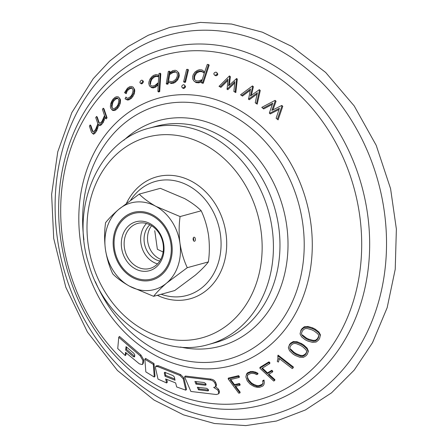 <?xml version="1.0" encoding="UTF-8"?>
<svg xmlns="http://www.w3.org/2000/svg" width="448" height="448" viewBox="0 0 448 448"><rect width="100%" height="100%" fill="white"/><g stroke="black" fill="none" stroke-linecap="round" stroke-linejoin="round"><path stroke-width="0.67" d="M149.906 224.795A20.395 16.906 -105.3 0 0 144.922 245.627A20.395 16.906 -105.3 0 0 159.824 261.01M151.598 225.736A20.395 16.906 -105.3 0 0 160.798 259.342M124.779 237.922A23.341 19.348 74.7 0 1 137.614 223.429A23.341 19.348 74.7 0 1 162.439 240.828A23.341 19.348 74.7 0 1 149.94 268.453A23.341 19.348 74.7 0 1 138.746 267.585A23.341 19.348 74.7 0 1 124.779 237.922M122.018 237.524A25.379 21.039 74.7 0 1 157.746 230.216A25.379 21.039 74.7 0 1 148.266 270.984A25.379 21.039 74.7 0 1 122.018 237.524M157.556 263.872A23.341 19.348 74.7 0 1 155.243 263.071A23.341 19.348 74.7 0 1 141.277 245.174A23.341 19.348 74.7 0 1 146.496 223.49M170.335 257.914A33.981 28.168 74.7 0 1 151.654 279.014A33.981 28.168 74.7 0 1 115.506 253.68A33.981 28.168 74.7 0 1 133.706 213.466A33.981 28.168 74.7 0 1 162.294 224.09A33.981 28.168 74.7 0 1 170.335 257.914M133.868 353.36L126.039 346.651L125.686 350.095L133.521 356.804L134.59 356.866L134.781 354.95L133.868 353.36M125.306 355.6L117.74 348.578L118.748 337.271L140.19 355.841L142.985 360.545L142.638 363.989L142.414 364.582L139.384 363.871L125.507 352.33L125.306 355.6L126.017 354.749L126.123 352.878M118.748 337.271L119.465 336.409L140.89 354.995L143.685 359.705L143.338 363.149L142.414 364.582M144.861 359.223L145.561 358.383L154.011 363.541L153.311 364.375L154.291 377.065L145.841 371.913L144.861 359.223L153.311 364.375M215.544 386.82L216.261 385.963L216.401 384.306L215.6 382.323C214.631 380.475 213.03 379.394 210.795 379.075L185.304 376.029L184.598 376.869L190.87 391.457L216.345 394.531L218.54 393.848L218.641 391.938L217.773 390.034L213.69 387.425L215.544 386.82L215.684 385.168L214.878 383.186C213.92 381.338 212.318 380.257 210.078 379.932L184.598 376.869M204.193 382.542L194.897 381.461L195.989 384.132L205.285 385.213L206.007 384.994L206.058 384.339L205.772 383.65L204.193 382.542M196.006 381.612L196.694 383.286L205.996 384.362L205.285 385.213M196.694 383.286L195.989 384.132M218.54 393.848L219.257 392.991L219.358 391.082L218.49 389.172L215.561 386.803M206.623 388.326L197.327 387.246L198.492 389.833L207.782 390.908L208.499 390.701L208.23 389.402L206.623 388.326M198.475 387.397L199.198 388.987L208.494 390.062L207.782 390.908M199.198 388.987L198.492 389.833M185.836 390.18L186.536 389.34L183.932 377.95L180.606 374.595L158.351 365.736L156.307 365.786L155.607 366.621L155.417 367.713L158.021 379.103L166.656 382.967L165.642 378.958L175.655 382.945L176.669 386.954L185.836 390.18L183.232 378.79L179.9 375.435L157.651 366.576L155.607 366.621M166.645 379.378L167.356 382.133L166.656 382.967M165.245 372.501L164.332 372.982L165.015 376.225L175.028 380.212L174.345 376.97L173.029 375.603L165.245 372.501M164.41 372.546L164.332 372.982L164.819 372.4M165.032 372.142L165.715 375.39L174.77 379.014M165.715 375.39L165.015 376.225M262.69 381.366L262.842 380.57L264.018 380.061L264.314 382.726L263.894 384.686L262.858 386.008L259.644 387.341L257.438 387.358L254.643 386.725L252.683 385.745L250.124 384.132L247.234 380.906L245.879 376.953L246.322 374.959L247.352 373.621L250.566 372.294L252.778 372.288L255.556 372.954L257.824 374.108L256.642 374.618L254.632 373.615L251.3 373.29L248.276 374.545L247.318 375.777L247.481 378.308L248.394 380.498L251.227 383.656L253.658 385.196L256.861 386.428L258.91 386.406L261.934 385.157L263.054 383.018L262.69 381.366L263.866 380.85M264.018 380.061L264.314 382.726M245.879 376.953L246.322 374.959M246.473 374.158L247.503 372.826L247.352 373.621M247.503 372.826L250.718 371.498L250.566 372.294M250.718 371.498L252.93 371.493L255.707 372.165L255.556 372.954M252.93 371.493L252.778 372.288M255.707 372.165L257.975 373.318L257.824 374.108M247.47 374.982L247.481 378.308M247.638 377.513L248.545 379.702L248.394 380.498M248.545 379.702L251.378 382.861L251.227 383.656M251.378 382.861L253.809 384.401L257.012 385.633L256.861 386.428M253.809 384.401L253.658 385.196M257.012 385.633L259.062 385.61L258.91 386.406M259.062 385.61L262.086 384.362L261.934 385.157M262.086 384.362L263.01 383.13L262.858 383.919M310.699 222.225A138.634 114.934 -105.3 0 0 176.327 94.982A138.634 114.934 -105.3 0 0 80.399 241.304A138.634 114.934 -105.3 0 0 214.771 368.547A138.634 114.934 -105.3 0 0 310.699 222.225M62.737 239.781A178.735 148.182 74.7 0 1 183.742 51.38A178.735 148.182 74.7 0 1 359.649 215.18A178.735 148.182 74.7 0 1 277.284 392.997A178.735 148.182 74.7 0 1 62.737 239.781M105.14 117.281L103.275 122.416L101.394 124.757L99.876 125.726L98.739 124.662L96.734 130.81L94.942 133.235L93.492 134.254L91.51 132.401L89.387 126.078L90.199 124.942L92.305 131.219L93.257 131.662L94.556 130.788L95.648 129.321L97.843 123.788L95.738 117.533L96.594 116.435L98.711 122.724L99.686 123.2L101.046 122.366L102.194 120.949L104.53 115.528L102.413 109.267L103.314 108.203L106.394 117.202L105.493 118.266L104.67 115.931L102.598 121.761L100.71 124.102L99.187 125.065L98.05 124.001L96.04 130.144L94.242 132.563L92.792 133.577L91.51 132.401M90.199 124.942L90.905 125.619L93.01 131.891M96.594 116.435L97.283 117.102L99.394 123.385M103.314 108.203L103.992 108.853L107.066 117.852L106.165 118.916L105.493 118.266M131.242 87.629L131.88 88.25L130.407 88.424L128.279 89.813L126.946 91.442L126.258 93.677L124.538 92.652L127.478 88.161L129.78 86.666L131.387 86.447L133.028 87.052L133.991 88.911L134.12 90.49L133.554 93.346L130.698 97.714L128.397 99.21L126.795 99.434L125.048 98.795L125.944 97.048L126.918 98.218L128.369 98.039L130.502 96.656L131.852 94.987L133.028 91.129L132.905 89.639L132.003 87.881L129.763 87.802L127.63 89.191L126.302 90.821L125.614 93.055L124.538 92.652M133.028 87.052L134.63 89.527L134.764 91.106L134.193 93.962L132.815 96.55L131.342 98.33L129.041 99.831L127.445 100.055L125.048 98.795M158.2 84.767L155.781 87.074L153.266 87.937L151.642 87.668L149.47 85.904L148.826 83.642L148.943 81.939L149.934 79.122L151.715 76.843L153.457 75.421L155.971 74.564L157.584 74.844L158.799 75.757L158.984 73.567L160.166 73.186L159.085 91.006L157.909 91.386L158.284 83.244L155.154 86.47L152.634 87.326L151.015 87.063L149.47 85.904M160.166 73.186L160.793 73.791L159.718 91.61L158.536 91.991L157.909 91.386M187.83 69.35L188.451 69.95L185.494 82.27L184.268 82.314L183.641 81.71L186.603 69.395L187.83 69.35L184.867 81.665L183.641 81.71M203.56 70.963L204.518 72.486L207.29 64.411L208.544 64.529L202.636 82.639L201.382 82.527L202.076 80.22L200.222 81.519L198.167 82.247L195.468 82.029L193.95 81.021L192.735 79.094L192.685 76.401L193.239 74.642L194.953 72.089L197.288 70.465L199.354 69.731L202.054 69.944L204.602 72.229M208.544 64.529L209.171 65.134L203.269 83.244L202.014 83.132L201.382 82.527M200.222 81.519L200.855 82.124L198.794 82.852L196.095 82.634L193.95 81.021M227.763 80.55L220.931 87.371L219.027 86.335L229.426 75.958L229.729 76.065L228.581 85.848L236.656 78.478L235.183 91.969L233.873 91.493L234.858 81.575L227.147 89.107L227.926 79.162L220.287 86.755L219.027 86.335M229.729 76.065L230.367 76.675L229.37 85.07M236.656 78.478L237.3 79.1L235.833 92.59L233.873 91.493M234.702 82.953L227.791 89.729L226.89 89.018M228.166 378.924L228.318 378.112L238.65 375.648L239.361 376.645L239.21 377.446L230.082 379.652L234.293 385.454L239.254 384.294L239.977 385.263L235.01 386.428L239.971 392.935L238.767 393.204L228.166 378.924L238.498 376.449L239.21 377.446M230.709 379.512L234.444 384.647L239.406 383.488L240.128 384.457L239.977 385.263M235.659 386.277L240.128 392.129L239.971 392.935M288.355 347.827L289.526 344.456L290.73 343.084L293.339 341.527L296.962 341.701L301.442 343.554L303.822 345.061L307.16 348.169L308.358 351.058L308.207 351.848L307.199 354.413L305.995 355.785L303.38 357.347L299.751 357.235L295.249 355.449L292.874 353.942L289.554 350.767L288.355 347.827L289.374 345.246L290.578 343.874L293.188 342.322L296.811 342.496L301.291 344.35L303.671 345.856L307.009 348.964L308.207 351.848M259.84 368.166L259.991 367.377L268.985 361.855L269.92 362.762L269.769 363.552L261.822 368.446L267.338 373.694L271.656 371.062L272.602 371.935L268.279 374.567L274.758 380.436L273.711 381.063L259.84 368.166L268.839 362.645L269.769 363.552M262.416 368.088L267.484 372.904L271.807 370.272L272.748 371.151L272.602 371.935M268.884 374.203L274.91 379.646L274.758 380.436M154.011 363.541L154.991 376.23L154.291 377.065M277.738 356.098L278.09 355.141L293.367 367.002L293.216 367.786L292.264 368.592L278.947 358.327L279.042 360.164L278.314 362.118L277.245 361.267L277.872 359.52L277.939 355.93L293.216 367.786M279.149 358.484L279.042 360.164M277.245 361.267L278.018 358.736M300.048 333.922L300.905 330.299L301.941 328.709L304.354 326.749L307.983 326.474L312.654 327.858L315.196 329.146L318.898 331.985L320.432 334.869L320.281 335.67L319.575 338.492L318.539 340.082L316.126 342.042L312.497 342.373L307.798 341.062L305.25 339.78L301.582 336.862L300.048 333.922L300.754 331.1L301.79 329.51L304.203 327.55L307.826 327.281L312.497 328.664L315.045 329.952L318.741 332.791L320.281 335.67M250.214 90.311L242.469 96.074L240.57 94.774L252.442 85.938L252.734 86.094L250.426 96.023L259.302 89.69L259.594 89.852L256.536 103.522L255.237 102.799L257.382 92.736L248.578 99.126L250.527 88.984L241.814 95.446L240.57 94.774M252.734 86.094L253.394 86.727L251.378 95.318M259.594 89.852L260.26 90.496L257.208 104.171L255.237 102.799M257.079 94.058L249.245 99.758L248.326 98.986M216.614 72.346L217.84 74.11L217.431 75.09L216.037 75.841L214.39 75.023L213.797 73.858L214.206 72.884L215.6 72.139L216.614 72.346L217.207 73.5L216.798 74.48L215.404 75.23L214.39 75.023M184.094 84.75L185.494 86.318L185.282 87.343L184.094 88.385L183.098 88.418L182.47 87.814L181.698 86.856L181.91 85.826L183.098 84.79L184.094 84.75L184.867 85.714L184.654 86.738L183.467 87.78L182.47 87.814M168.448 81.738L168.101 84.028L166.908 84.241L166.281 83.636L168.325 71.417L169.518 71.21L169.103 73.455L172.598 70.689L175.202 70.269L176.803 70.862L178.231 72.341L178.651 74.805L178.36 76.552L177.066 79.302L175.05 81.346L173.158 82.488L170.554 82.908L168.958 82.32L167.821 81.138L167.474 83.429L166.281 83.636M169.518 71.21L170.145 71.809L170.005 72.542M176.803 70.862L178.853 72.94L179.278 75.41L178.987 77.157L177.688 79.901L175.678 81.95L173.785 83.093L171.181 83.507L168.958 82.32M142.682 80.59L143.315 81.2L143.315 82.13L142.425 83.468L141.518 83.91L140 82.835L140 81.906L140.896 80.573L141.803 80.125L142.682 80.59L142.677 81.519L141.792 82.858L140.885 83.3L140 82.835M118.49 96.947L120.254 99.148L120.529 100.621L120.226 103.438L119.095 106.165L117.802 108.147L115.668 110.023L114.111 110.55L112.42 110.303L110.645 108.091L110.376 106.618L110.678 103.802L111.821 101.08L113.114 99.098L115.248 97.222L116.81 96.701L118.49 96.947L119.599 98.521L119.874 99.994L119.571 102.81L117.146 107.514L115.007 109.385L113.45 109.911L111.759 109.665M272.3 104.406L263.665 108.937L261.783 107.38L275.072 100.369L275.358 100.582L271.858 110.41L281.781 105.448L282.066 105.666L277.39 119.196L276.119 118.227L279.446 108.254L269.601 113.277L269.354 113.086L272.742 103.18L262.987 108.282L261.783 107.38M275.358 100.582L276.046 101.242L272.966 109.833M282.066 105.666L282.766 106.338L278.096 119.874L276.119 118.227M279.02 109.474L270.29 113.938L269.354 113.086M83.927 239.842A131.578 109.082 74.7 0 1 136.769 114.66A131.578 109.082 74.7 0 1 298.637 203.538A131.578 109.082 74.7 0 1 204.624 362.477A131.578 109.082 74.7 0 1 95.385 281.674M116.777 97.843L117.432 98.476L115.998 98.935L114.016 100.677L112.84 102.519L112.034 106.4L112.291 107.789L111.625 107.15L112.672 108.657L114.878 108.282L116.855 106.546L118.042 104.692L118.854 100.806L118.602 99.417L117.544 97.933L115.338 98.302L113.355 100.038L111.647 103.113L111.625 107.15M367.545 213.959A184.682 153.11 -105.3 0 0 115.27 75.219A184.682 153.11 -105.3 0 0 159.622 390.83A184.682 153.11 -105.3 0 0 367.545 213.959M57.361 238.386A196.795 163.15 74.7 0 1 193.53 30.677A196.795 163.15 74.7 0 1 384.272 211.299A196.795 163.15 74.7 0 1 248.102 419.009A196.795 163.15 74.7 0 1 57.361 238.386M270.29 113.938L269.601 113.277M278.096 119.874L277.39 119.196M93.492 134.254L92.792 133.577M112.314 103.751L111.647 103.113M112.034 106.4L111.367 105.762M115.998 98.935L115.338 98.302M114.016 100.677L113.355 100.038M112.84 102.519L112.179 101.881M120.254 99.148L119.599 98.521M120.529 100.621L119.874 99.994M120.226 103.438L119.571 102.81M119.095 106.165L118.44 105.532M117.802 108.147L117.146 107.514M115.668 110.023L115.007 109.385M114.111 110.55L113.45 109.911M134.63 89.527L133.991 88.911M134.764 91.106L134.12 90.49M134.193 93.962L133.554 93.346M132.815 96.55L132.177 95.928M131.342 98.33L130.698 97.714M129.041 99.831L128.397 99.21M127.445 100.055L126.795 99.434M126.588 97.67L125.944 97.048M130.407 88.424L129.763 87.802M128.279 89.813L127.63 89.191M126.258 93.677L125.614 93.055M94.942 133.235L94.242 132.563M96.734 130.81L96.04 130.144M97.72 128.542L97.031 127.882M98.739 124.662L98.05 124.001M99.876 125.726L99.187 125.065M101.394 124.757L100.71 124.102M103.275 122.416L102.598 121.761M104.311 120.221L103.639 119.566M107.066 117.852L106.394 117.202M263.665 108.937L262.987 108.282M126.946 91.442L126.302 90.821M143.315 82.13L142.677 81.519M142.425 83.468L141.792 82.858M141.518 83.91L140.885 83.3M158.721 76.793L156.402 76.373L154.084 77.162L151.67 79.52L150.713 82.186L150.606 83.793L149.974 83.188L150.601 85.322L151.301 85.814L152.802 86.094L155.114 85.305L158.318 82.678L158.754 76.311L155.77 75.768L153.457 76.558L151.038 78.91L149.974 83.188M159.718 91.61L159.085 91.006M157.511 85.663L156.878 85.058M155.781 87.074L155.154 86.47M153.266 87.937L152.634 87.326M151.642 87.668L151.015 87.063M152.477 78.501L151.85 77.89M151.67 79.52L151.038 78.91M150.713 82.186L150.086 81.581M156.402 76.373L155.77 75.768M154.084 77.162L153.457 76.558M174.888 71.49L172.469 71.876L169.002 74.021L167.91 80.562L170.828 81.659L173.247 81.273L175.907 79.29L177.134 76.686L177.414 75.04L177.01 72.71L174.888 71.49L175.515 72.089L173.096 72.475L169.63 74.626L168.734 79.929M178.853 72.94L178.231 72.341M179.278 75.41L178.651 74.805M178.987 77.157L178.36 76.552M177.688 79.901L177.066 79.302M175.678 81.95L175.05 81.346M173.785 83.093L173.158 82.488M171.181 83.507L170.554 82.908M168.101 84.028L167.474 83.429M173.096 72.475L172.469 71.876M169.63 74.626L169.002 74.021M185.494 82.27L184.867 81.665M185.494 86.318L184.867 85.714M185.282 87.343L184.654 86.738M184.094 88.385L183.467 87.78M204.282 73.198L202.16 71.747L199.69 71.551L196.711 72.974L195.082 75.382L194.555 77.045L194.617 79.598L193.99 78.994L195.95 80.802L198.419 80.998L202.25 79.638L204.327 73.052L201.533 71.142L199.063 70.946L197.142 71.646L196.084 72.369L194.454 74.782L193.928 76.44L193.99 78.994M203.269 83.244L202.636 82.639M198.794 82.852L198.167 82.247M196.095 82.634L195.468 82.029M197.77 72.251L197.142 71.646M196.711 72.974L196.084 72.369M195.082 75.382L194.454 74.782M194.555 77.045L193.928 76.44M202.16 71.747L201.533 71.142M199.69 71.551L199.063 70.946M217.84 74.11L217.207 73.5M217.431 75.09L216.798 74.48M216.037 75.841L215.404 75.23M220.931 87.371L220.287 86.755M235.833 92.59L235.183 91.969M227.791 89.729L227.147 89.107M242.469 96.074L241.814 95.446M257.208 104.171L256.536 103.522M249.245 99.758L248.578 99.126M238.65 375.648L238.498 376.449M234.444 384.647L234.293 385.454M239.406 383.488L239.254 384.294M302.445 335.843L306.034 338.722L308.465 339.948L313.085 341.214L315.431 341.006L317.363 339.455L318.338 337.96L318.875 335.731L317.867 333.878L314.255 331.061L311.83 329.834L307.227 328.502L304.886 328.664L302.966 330.198L301.991 331.694L301.442 333.945L302.445 335.843L302.596 335.042L306.186 337.921L308.616 339.147L313.236 340.413L315.582 340.211L317.514 338.654L318.847 335.675M312.654 327.858L312.497 328.664M315.196 329.146L315.045 329.952M318.898 331.985L318.741 332.791M300.905 330.299L300.754 331.1M301.941 328.709L301.79 329.51M304.354 326.749L304.203 327.55M307.983 326.474L307.826 327.281M306.186 337.921L306.034 338.722M308.616 339.147L308.465 339.948M313.236 340.413L313.085 341.214M315.582 340.211L315.431 341.006M317.514 338.654L317.363 339.455M318.489 337.159L318.338 337.96M290.528 349.91L293.77 353.041L296.038 354.48L300.468 356.21L302.82 356.289L304.903 355.057L306.034 353.769L306.818 351.736L306.029 349.877L302.77 346.808L300.502 345.369L296.089 343.571L293.748 343.448L291.67 344.663L290.539 345.951L289.75 348.006L290.528 349.91L290.679 349.115L293.922 352.251L296.19 353.69L300.619 355.421L302.966 355.499L305.054 354.267L306.186 352.979L306.734 351.546M301.442 343.554L301.291 344.35M303.822 345.061L303.671 345.856M307.16 348.169L307.009 348.964M289.526 344.456L289.374 345.246M290.73 343.084L290.578 343.874M293.339 341.527L293.188 342.322M296.962 341.701L296.811 342.496M293.922 352.251L293.77 353.041M296.19 353.69L296.038 354.48M300.619 355.421L300.468 356.21M302.966 355.499L302.82 356.289M305.054 354.267L304.903 355.057M306.186 352.979L306.034 353.769M278.09 355.141L277.939 355.93M268.985 361.855L268.839 362.645M267.484 372.904L267.338 373.694M271.807 370.272L271.656 371.062M126.605 347.15L126.403 349.244L134.226 355.958L133.521 356.804M126.403 349.244L125.686 350.095M126.543 203.157A63.218 52.41 74.7 0 1 156.778 176.831A63.218 52.41 74.7 0 1 224.028 223.966A63.218 52.41 74.7 0 1 190.17 298.782A63.218 52.41 74.7 0 1 157.338 295.305M130.71 200.077A59.142 49.028 74.7 0 1 194.314 189.381A59.142 49.028 74.7 0 1 218.176 263.267A59.142 49.028 74.7 0 1 161.123 294.269M163.145 252.034L157.371 249.278L154.756 230.692M166.701 283.03A44.867 37.195 74.7 0 1 129.433 286.121A44.867 37.195 74.7 0 1 105.414 249.329A44.867 37.195 74.7 0 1 118.658 209.451A44.867 37.195 74.7 0 1 155.921 206.36A44.867 37.195 74.7 0 1 179.945 243.152A44.867 37.195 74.7 0 1 166.701 283.03L187.281 267.686C183.809 260.327 181.362 252.151 179.945 243.152C178.825 234.074 178.875 225.215 180.096 216.569L155.921 206.36C148.893 202.378 143.326 198.29 139.238 194.102L118.658 209.451C112.885 214.441 108.522 218.87 105.566 222.746C104.345 231.392 104.294 240.251 105.414 249.329C106.837 258.322 109.278 266.504 112.75 273.862C116.771 278.001 122.332 282.083 129.433 286.121L153.608 296.33C156.509 292.51 160.871 288.081 166.701 283.03M113.546 248.657A35.078 29.081 74.7 0 1 137.816 211.635A35.078 29.081 74.7 0 1 171.814 243.83A35.078 29.081 74.7 0 1 147.543 280.846A35.078 29.081 74.7 0 1 113.546 248.657M187.281 267.686L208.387 261.906C205.486 265.726 201.124 270.155 195.294 275.201L174.714 290.55L153.608 296.33M208.387 261.906C209.608 253.26 209.658 244.401 208.538 235.323C207.116 226.33 204.674 218.154 201.202 210.79C197.114 206.601 191.554 202.518 184.52 198.531L160.35 188.322L139.238 194.102M201.202 210.79L180.096 216.569M193.962 237.227A2.038 1.126 -94.7 0 1 194.074 237.205A2.038 1.126 -94.7 0 1 195.367 239.142A2.038 1.126 -94.7 0 1 194.41 241.27A2.038 1.126 -94.7 0 1 193.127 239.434A2.038 1.126 -94.7 0 1 193.962 237.227M193.508 240.643A2.038 1.126 85.3 0 0 193.284 237.972M140.89 354.995L140.19 355.841M143.685 359.705L142.985 360.545M143.338 363.149L142.638 363.989M216.401 384.306L215.684 385.168M215.6 382.323L214.878 383.186M210.795 379.075L210.078 379.932M219.358 391.082L218.641 391.938M218.49 389.172L217.773 390.034M180.606 374.595L179.9 375.435M158.351 365.736L157.651 366.576M183.932 377.95L183.232 378.79M123.794 140.291A116.956 96.958 74.7 0 1 283.052 207.805A116.956 96.958 74.7 0 1 180.404 347.032M149.352 128.122L155.904 126.325A112.162 92.988 74.7 0 1 275.212 209.95A112.162 92.988 74.7 0 1 215.146 342.686L208.594 344.484A112.162 92.988 -105.3 0 0 272.138 228.581A112.162 92.988 -105.3 0 0 149.352 128.122C98.683 140.47 70.118 206.662 88.81 264.247C104.328 320.432 160.569 358.988 208.594 344.484M260.96 230.35A104.003 86.223 -105.3 0 0 118.894 152.219A104.003 86.223 -105.3 0 0 143.87 329.952A104.003 86.223 -105.3 0 0 260.96 230.35M53.71 238.42L51.626 194.415L57.764 151.799L71.842 112.594L93.234 78.663L109.592 61.158L128.055 46.592L148.282 35.252L169.904 27.345L200.323 22.4L231.487 24.035L262.371 32.178L291.967 46.542L325.657 72.447L354.206 105.935L376.208 145.337L390.578 188.675L396.374 229.079L395.226 269.293L387.162 307.692L372.49 342.737L354.161 370.16L331.537 392.834L305.351 409.987L276.472 421.036L245.846 425.6L214.536 423.522L183.585 414.898L154 400.025L117.482 370.524L87.483 332.136L65.794 287.196L53.71 238.42"/></g></svg>
